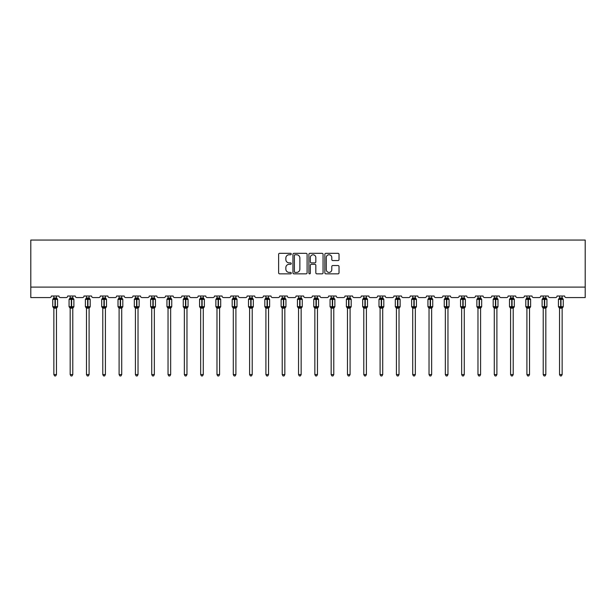 <?xml version="1.0" encoding="UTF-8"?>
<svg xmlns="http://www.w3.org/2000/svg" width="616" height="616" viewBox="0 0 616 616"><rect width="100%" height="100%" fill="white"/><g stroke="black" fill="none" stroke-linecap="round" stroke-linejoin="round"><path stroke-width="0.92" d="M291.268 254.038A0.716 0.716 0 0 0 290.552 253.322L279.649 253.322A1.024 1.024 0 0 0 278.617 254.346L278.617 272.826A1.024 1.024 0 0 0 279.649 273.851L290.552 273.851A0.716 0.716 0 0 0 291.268 273.134A0.716 0.716 0 0 0 290.552 272.411L289.143 272.411A3.288 3.288 0 0 1 285.855 269.13L285.855 267.59A3.288 3.288 0 0 1 289.143 264.303L290.552 264.303A0.716 0.716 0 0 0 291.268 263.586A0.716 0.716 0 0 0 290.552 262.87L289.143 262.87A3.288 3.288 0 0 1 285.855 259.582L285.855 258.042A3.288 3.288 0 0 1 289.143 254.762L290.552 254.762A0.716 0.716 0 0 0 291.268 254.038M337.999 260.56A1.024 1.024 0 0 0 339.023 259.529L339.023 254.346A1.024 1.024 0 0 0 337.999 253.322L325.887 253.322A1.024 1.024 0 0 0 324.855 254.346L324.855 272.826A1.024 1.024 0 0 0 325.887 273.851L337.999 273.851A1.024 1.024 0 0 0 339.023 272.826L339.023 266.566A1.024 1.024 0 0 0 337.999 265.535L332.809 265.535A1.024 1.024 0 0 0 331.785 266.566L331.785 269.669A2.749 2.749 0 0 1 329.044 272.411A2.749 2.749 0 0 1 326.295 269.669L326.295 257.503A2.749 2.749 0 0 1 329.044 254.762A2.749 2.749 0 0 1 331.785 257.503L331.785 259.529A1.024 1.024 0 0 0 332.809 260.56L337.999 260.56M585.2 287.11L585.2 240.063L30.8 240.063L30.8 297.567L49.834 297.567A1.571 1.571 0 0 0 51.398 296.003L58.928 296.003A1.571 1.571 0 0 0 60.499 297.567L66.143 297.567A1.571 1.571 0 0 0 67.714 296.003L75.237 296.003A1.571 1.571 0 0 0 76.808 297.567L82.452 297.567A1.571 1.571 0 0 0 84.022 296.003L91.553 296.003A1.571 1.571 0 0 0 93.124 297.567L98.768 297.567A1.571 1.571 0 0 0 100.339 296.003L107.862 296.003A1.571 1.571 0 0 0 109.432 297.567L115.076 297.567A1.571 1.571 0 0 0 116.647 296.003L124.178 296.003A1.571 1.571 0 0 0 125.741 297.567L131.393 297.567A1.571 1.571 0 0 0 132.956 296.003L140.487 296.003A1.571 1.571 0 0 0 142.057 297.567L147.701 297.567A1.571 1.571 0 0 0 149.272 296.003L156.803 296.003A1.571 1.571 0 0 0 158.366 297.567L164.018 297.567A1.571 1.571 0 0 0 165.581 296.003L173.111 296.003A1.571 1.571 0 0 0 174.682 297.567L180.326 297.567A1.571 1.571 0 0 0 181.897 296.003L189.428 296.003A1.571 1.571 0 0 0 190.991 297.567L196.643 297.567A1.571 1.571 0 0 0 198.206 296.003L205.736 296.003A1.571 1.571 0 0 0 207.307 297.567L212.951 297.567A1.571 1.571 0 0 0 214.522 296.003L222.045 296.003A1.571 1.571 0 0 0 223.616 297.567L229.26 297.567A1.571 1.571 0 0 0 230.831 296.003L238.361 296.003A1.571 1.571 0 0 0 239.932 297.567L245.576 297.567A1.571 1.571 0 0 0 247.147 296.003L254.67 296.003A1.571 1.571 0 0 0 256.241 297.567L261.885 297.567A1.571 1.571 0 0 0 263.455 296.003L270.986 296.003A1.571 1.571 0 0 0 272.549 297.567L278.201 297.567A1.571 1.571 0 0 0 279.764 296.003L287.295 296.003A1.571 1.571 0 0 0 288.865 297.567L294.51 297.567A1.571 1.571 0 0 0 296.08 296.003L303.611 296.003A1.571 1.571 0 0 0 305.174 297.567L310.826 297.567A1.571 1.571 0 0 0 312.389 296.003L319.92 296.003A1.571 1.571 0 0 0 321.49 297.567L327.135 297.567A1.571 1.571 0 0 0 328.705 296.003L336.236 296.003A1.571 1.571 0 0 0 337.799 297.567L343.451 297.567A1.571 1.571 0 0 0 345.014 296.003L352.545 296.003A1.571 1.571 0 0 0 354.115 297.567L359.759 297.567A1.571 1.571 0 0 0 361.33 296.003L368.853 296.003A1.571 1.571 0 0 0 370.424 297.567L376.068 297.567A1.571 1.571 0 0 0 377.639 296.003L385.169 296.003A1.571 1.571 0 0 0 386.74 297.567L392.384 297.567A1.571 1.571 0 0 0 393.955 296.003L401.478 296.003A1.571 1.571 0 0 0 403.049 297.567L408.693 297.567A1.571 1.571 0 0 0 410.264 296.003L417.794 296.003A1.571 1.571 0 0 0 419.357 297.567L425.009 297.567A1.571 1.571 0 0 0 426.572 296.003L434.103 296.003A1.571 1.571 0 0 0 435.674 297.567L441.318 297.567A1.571 1.571 0 0 0 442.889 296.003L450.419 296.003A1.571 1.571 0 0 0 451.982 297.567L457.634 297.567A1.571 1.571 0 0 0 459.197 296.003L466.728 296.003A1.571 1.571 0 0 0 468.299 297.567L473.943 297.567A1.571 1.571 0 0 0 475.513 296.003L483.044 296.003A1.571 1.571 0 0 0 484.607 297.567L490.259 297.567A1.571 1.571 0 0 0 491.822 296.003L499.353 296.003A1.571 1.571 0 0 0 500.923 297.567L506.568 297.567A1.571 1.571 0 0 0 508.138 296.003L515.661 296.003A1.571 1.571 0 0 0 517.232 297.567L522.876 297.567A1.571 1.571 0 0 0 524.447 296.003L531.978 296.003A1.571 1.571 0 0 0 533.548 297.567L539.192 297.567A1.571 1.571 0 0 0 540.763 296.003L548.286 296.003A1.571 1.571 0 0 0 549.857 297.567L555.501 297.567A1.571 1.571 0 0 0 557.072 296.003L564.602 296.003A1.571 1.571 0 0 0 566.166 297.567L585.2 297.567L585.2 287.11L30.8 287.11M307.099 254.346A1.024 1.024 0 0 0 306.075 253.322L293.963 253.322A1.024 1.024 0 0 0 292.939 254.346L292.939 272.826A1.024 1.024 0 0 0 293.963 273.851L306.075 273.851A1.024 1.024 0 0 0 307.099 272.826L307.099 254.346M309.925 253.322L322.037 253.322A1.024 1.024 0 0 1 323.061 254.346L323.061 272.826A1.024 1.024 0 0 1 322.037 273.851L316.855 273.851A1.024 1.024 0 0 1 315.823 272.826L315.823 265.334A1.024 1.024 0 0 0 314.799 264.303L311.365 264.303A1.024 1.024 0 0 0 310.333 265.334L310.333 273.134A0.716 0.716 0 0 1 309.617 273.851A0.716 0.716 0 0 1 308.901 273.134L308.901 254.346A1.024 1.024 0 0 1 309.925 253.322M295.095 254.762A0.716 0.716 0 0 0 294.379 255.478L294.379 271.695A0.716 0.716 0 0 0 295.095 272.411L296.581 272.411A3.288 3.288 0 0 0 299.869 269.13L299.869 258.042A3.288 3.288 0 0 0 296.581 254.762L295.095 254.762M315.823 257.557A2.749 2.749 0 0 0 313.082 254.808A2.749 2.749 0 0 0 310.333 257.557L310.333 261.839A1.024 1.024 0 0 0 311.365 262.87L314.799 262.87A1.024 1.024 0 0 0 315.823 261.839L315.823 257.557M53.854 374.582L56.472 374.582L55.686 375.937L54.639 375.937L53.854 374.582L53.854 308.1A1.147 1.093 180 0 0 53.253 307.13L55.009 307.161L55.317 306.691L55.317 298.906L57.226 298.883A0.524 0.524 0 0 1 57.565 299.376L52.76 299.376L52.76 306.691L55.009 306.691L55.009 298.906L53.253 298.937A1.147 1.093 0 0 0 53.854 297.967M56.472 374.582L56.472 308.046L55.009 308.2L55.009 307.161L55.317 306.691L57.565 306.691A0.524 0.524 0 0 1 57.226 307.184L56.472 308.262M56.472 308.1L56.472 308.1A1.147 1.093 180 0 1 57.072 307.13L55.317 307.161L55.317 308.2M55.009 308.2L53.854 308.092M53.854 296.003L53.854 298.021L56.472 297.967A1.147 1.093 0 0 0 57.072 298.937M56.472 296.003L56.472 297.975M53.854 298.021L53.477 299.268L53.854 298.021M56.849 299.268L56.472 298.021M56.472 308.046L56.849 306.799M53.854 308.046L53.477 306.799M70.17 374.582L72.78 374.582L71.995 375.937L70.956 375.937L70.17 374.582L70.17 308.1A1.147 1.093 180 0 0 69.562 307.13L71.317 307.161L71.633 306.691L71.633 298.906L73.535 298.883A0.524 0.524 0 0 1 73.882 299.376L69.069 299.376L69.069 306.691L71.317 306.691L71.317 298.906L69.562 298.937A1.147 1.093 0 0 0 70.17 297.967M72.78 374.582L72.78 308.046L71.317 308.2L71.317 307.161L71.633 306.691L73.882 306.691A0.524 0.524 0 0 1 73.535 307.184L72.78 308.262M72.78 308.1L72.78 308.1A1.147 1.093 180 0 1 73.389 307.13L71.633 307.161L71.633 308.2M71.317 308.2L70.17 308.092M70.17 296.003L70.17 298.021L72.78 297.967A1.147 1.093 0 0 0 73.389 298.937M72.78 296.003L72.78 297.975M70.17 298.021L69.793 299.268L70.17 298.021M73.165 299.268L72.78 298.021M72.78 308.046L73.165 306.799M70.17 308.046L69.793 306.799M86.479 374.582L89.097 374.582L88.311 375.937L87.264 375.937L86.479 374.582L86.479 308.1A1.147 1.093 180 0 0 85.878 307.13L87.634 307.161L87.942 306.691L87.942 298.906L89.851 298.883A0.524 0.524 0 0 1 90.19 299.376L85.385 299.376L85.385 306.691L87.634 306.691L87.634 298.906L85.878 298.937A1.147 1.093 0 0 0 86.479 297.967M89.097 374.582L89.097 308.046L87.634 308.2L87.634 307.161L87.942 306.691L90.19 306.691A0.524 0.524 0 0 1 89.851 307.184L89.097 308.262M89.097 308.1L89.097 308.1A1.147 1.093 180 0 1 89.697 307.13L87.942 307.161L87.942 308.2M87.634 308.2L86.479 308.092M86.479 296.003L86.479 298.021L89.097 297.967A1.147 1.093 0 0 0 89.697 298.937M89.097 296.003L89.097 297.975M86.479 298.021L86.101 299.268L86.479 298.021M89.474 299.268L89.097 298.021M89.097 308.046L89.474 306.799M86.479 308.046L86.101 306.799M102.795 374.582L105.405 374.582L104.62 375.937L103.58 375.937L102.795 374.582L102.795 308.1A1.147 1.093 180 0 0 102.187 307.13L103.942 307.161L104.258 306.691L104.258 298.906L106.16 298.883A0.524 0.524 0 0 1 106.506 299.376L101.694 299.376L101.694 306.691L103.942 306.691L103.942 298.906L102.187 298.937A1.147 1.093 0 0 0 102.795 297.967M105.405 374.582L105.405 308.046L103.942 308.2L103.942 307.161L104.258 306.691L106.506 306.691A0.524 0.524 0 0 1 106.16 307.184L105.405 308.262M105.405 308.1L105.405 308.1A1.147 1.093 180 0 1 106.014 307.13L104.258 307.161L104.258 308.2M103.942 308.2L102.795 308.092M102.795 296.003L102.795 298.021L105.405 297.967A1.147 1.093 0 0 0 106.014 298.937M105.405 296.003L105.405 297.975M102.795 298.021L102.41 299.268L102.795 298.021M105.783 299.268L105.405 298.021M105.405 308.046L105.783 306.799M102.795 308.046L102.41 306.799M119.104 374.582L121.722 374.582L120.936 375.937L119.889 375.937L119.104 374.582L119.104 308.1A1.147 1.093 180 0 0 118.503 307.13L120.259 307.161L120.567 306.691L120.567 298.906L122.476 298.883A0.524 0.524 0 0 1 122.815 299.376L118.01 299.376L118.01 306.691L120.259 306.691L120.259 298.906L118.503 298.937A1.147 1.093 0 0 0 119.104 297.967M121.722 374.582L121.722 308.046L120.259 308.2L120.259 307.161L120.567 306.691L122.815 306.691A0.524 0.524 0 0 1 122.476 307.184L121.722 308.262M121.722 308.1L121.722 308.1A1.147 1.093 180 0 1 122.322 307.13L120.567 307.161L120.567 308.2M120.259 308.2L119.104 308.092M119.104 296.003L119.104 298.021L121.722 297.967A1.147 1.093 0 0 0 122.322 298.937M121.722 296.003L121.722 297.975M119.104 298.021L118.726 299.268L119.104 298.021M122.099 299.268L121.722 298.021M121.722 308.046L122.099 306.799M119.104 308.046L118.726 306.799M135.42 374.582L138.03 374.582L137.245 375.937L136.198 375.937L135.42 374.582L135.42 308.1A1.147 1.093 180 0 0 134.812 307.13L136.567 307.161L136.883 306.691L136.883 298.906L138.785 298.883A0.524 0.524 0 0 1 139.131 299.376L134.319 299.376L134.319 306.691L136.567 306.691L136.567 298.906L134.812 298.937A1.147 1.093 0 0 0 135.42 297.967M138.03 374.582L138.03 308.046L136.567 308.2L136.567 307.161L136.883 306.691L139.131 306.691A0.524 0.524 0 0 1 138.785 307.184L138.03 308.262M138.03 308.1L138.03 308.1A1.147 1.093 180 0 1 138.639 307.13L136.883 307.161L136.883 308.2M136.567 308.2L135.42 308.092M135.42 296.003L135.412 298.021L138.03 297.967A1.147 1.093 0 0 0 138.639 298.937M138.03 296.003L138.03 297.975M135.412 298.021L135.035 299.268L135.412 298.021M138.407 299.268L138.03 298.021M138.03 308.046L138.407 306.799M135.412 308.046L135.035 306.799M151.729 374.582L154.346 374.582L153.561 375.937L152.514 375.937L151.729 374.582L151.729 308.1A1.147 1.093 180 0 0 151.128 307.13L152.876 307.161L153.191 306.691L153.191 298.906L155.101 298.883A0.524 0.524 0 0 1 155.44 299.376L150.627 299.376L150.627 306.691L152.876 306.691L152.876 298.906L151.128 298.937A1.147 1.093 0 0 0 151.729 297.967M154.346 374.582L154.346 308.046L152.876 308.2L152.876 307.161L153.191 306.691L155.44 306.691A0.524 0.524 0 0 1 155.101 307.184L154.346 308.262M154.346 308.1L154.346 308.1A1.147 1.093 180 0 1 154.947 307.13L153.191 307.161L153.191 308.2M152.876 308.2L151.729 308.092M151.729 296.003L151.729 298.021L154.346 297.967A1.147 1.093 0 0 0 154.947 298.937M154.346 296.003L154.346 297.975M151.729 298.021L151.351 299.268L151.729 298.021M154.724 299.268L154.346 298.021M154.346 308.046L154.724 306.799M151.729 308.046L151.351 306.799M168.037 374.582L170.655 374.582L169.87 375.937L168.822 375.937L168.037 374.582L168.037 308.1A1.147 1.093 180 0 0 167.436 307.13L169.192 307.161L169.508 306.691L169.508 298.906L171.41 298.883A0.524 0.524 0 0 1 171.756 299.376L166.944 299.376L166.944 306.691L169.192 306.691L169.192 298.906L167.436 298.937A1.147 1.093 0 0 0 168.037 297.967M170.655 374.582L170.655 308.046L169.192 308.2L169.192 307.161L169.508 306.691L171.756 306.691A0.524 0.524 0 0 1 171.41 307.184L170.655 308.262M170.655 308.1L170.655 308.1A1.147 1.093 180 0 1 171.256 307.13L169.508 307.161L169.508 308.2M169.192 308.2L168.037 308.092M168.037 296.003L168.037 298.021L170.655 297.967A1.147 1.093 0 0 0 171.256 298.937M170.655 296.003L170.655 297.975M168.037 298.021L167.66 299.268L168.037 298.021M171.032 299.268L170.655 298.021M170.655 308.046L171.032 306.799M168.037 308.046L167.66 306.799M184.353 374.582L186.964 374.582L186.178 375.937L185.139 375.937L184.353 374.582L184.353 308.1A1.147 1.093 180 0 0 183.745 307.13L185.501 307.161L185.816 306.691L185.816 298.906L187.718 298.883A0.524 0.524 0 0 1 188.065 299.376L183.252 299.376L183.252 306.691L185.501 306.691L185.501 298.906L183.745 298.937A1.147 1.093 0 0 0 184.353 297.967M186.964 374.582L186.971 308.046L185.501 308.2L185.501 307.161L185.816 306.691L188.065 306.691A0.524 0.524 0 0 1 187.718 307.184L186.964 308.262M186.964 308.1L186.964 308.1A1.147 1.093 180 0 1 187.572 307.13L185.816 307.161L185.816 308.2M185.501 308.2L184.353 308.092M184.353 296.003L184.353 298.021L186.964 297.967A1.147 1.093 0 0 0 187.572 298.937M186.964 296.003L186.964 297.975M184.353 298.021L183.976 299.268L184.353 298.021M187.349 299.268L186.971 298.021M186.971 308.046L187.349 306.799M184.353 308.046L183.976 306.799M200.662 374.582L203.28 374.582L202.495 375.937L201.447 375.937L200.662 374.582L200.662 308.1A1.147 1.093 180 0 0 200.061 307.13L201.817 307.161L202.125 306.691L202.125 298.906L204.035 298.883A0.524 0.524 0 0 1 204.373 299.376L199.569 299.376L199.569 306.691L201.817 306.691L201.817 298.906L200.061 298.937A1.147 1.093 0 0 0 200.662 297.967M203.28 374.582L203.28 308.046L201.817 308.2L201.817 307.161L202.125 306.691L204.373 306.691A0.524 0.524 0 0 1 204.035 307.184L203.28 308.262M203.28 308.1L203.28 308.1A1.147 1.093 180 0 1 203.881 307.13L202.125 307.161L202.125 308.2M201.817 308.2L200.662 308.092M200.662 296.003L200.662 298.021L203.28 297.967A1.147 1.093 0 0 0 203.881 298.937M203.28 296.003L203.28 297.975M200.662 298.021L200.285 299.268L200.662 298.021M203.657 299.268L203.28 298.021M203.28 308.046L203.657 306.799M200.662 308.046L200.285 306.799M216.978 374.582L219.589 374.582L218.803 375.937L217.764 375.937L216.978 374.582L216.978 308.1A1.147 1.093 180 0 0 216.37 307.13L218.126 307.161L218.441 306.691L218.441 298.906L220.343 298.883A0.524 0.524 0 0 1 220.69 299.376L215.877 299.376L215.877 306.691L218.126 306.691L218.126 298.906L216.37 298.937A1.147 1.093 0 0 0 216.978 297.967M219.589 374.582L219.589 308.046L218.126 308.2L218.126 307.161L218.441 306.691L220.69 306.691A0.524 0.524 0 0 1 220.343 307.184L219.589 308.262M219.589 308.1L219.589 308.1A1.147 1.093 180 0 1 220.197 307.13L218.441 307.161L218.441 308.2M218.126 308.2L216.978 308.092M216.978 296.003L216.978 298.021L219.589 297.967A1.147 1.093 0 0 0 220.197 298.937M219.589 296.003L219.589 297.975M216.978 298.021L216.601 299.268L216.978 298.021M219.974 299.268L219.589 298.021M219.589 308.046L219.974 306.799M216.978 308.046L216.601 306.799M233.287 374.582L235.905 374.582L235.12 375.937L234.072 375.937L233.287 374.582L233.287 308.1A1.147 1.093 180 0 0 232.686 307.13L234.442 307.161L234.75 306.691L234.75 298.906L236.66 298.883A0.524 0.524 0 0 1 236.998 299.376L232.194 299.376L232.194 306.691L234.442 306.691L234.442 298.906L232.686 298.937A1.147 1.093 0 0 0 233.287 297.967M235.905 374.582L235.905 308.046L234.442 308.2L234.442 307.161L234.75 306.691L236.998 306.691A0.524 0.524 0 0 1 236.66 307.184L235.905 308.262M235.905 308.1L235.905 308.1A1.147 1.093 180 0 1 236.505 307.13L234.75 307.161L234.75 308.2M234.442 308.2L233.287 308.092M233.287 296.003L233.287 298.021L235.905 297.967A1.147 1.093 0 0 0 236.505 298.937M235.905 296.003L235.905 297.975M233.287 298.021L232.91 299.268L233.287 298.021M236.282 299.268L235.905 298.021M235.905 308.046L236.282 306.799M233.287 308.046L232.91 306.799M249.603 374.582L252.214 374.582L251.428 375.937L250.389 375.937L249.603 374.582L249.603 308.1A1.147 1.093 180 0 0 248.995 307.13L250.75 307.161L251.066 306.691L251.066 298.906L252.968 298.883A0.524 0.524 0 0 1 253.315 299.376L248.502 299.376L248.502 306.691L250.75 306.691L250.75 298.906L248.995 298.937A1.147 1.093 0 0 0 249.603 297.967M252.214 374.582L252.214 308.046L250.75 308.2L250.75 307.161L251.066 306.691L253.315 306.691A0.524 0.524 0 0 1 252.968 307.184L252.214 308.262M252.214 308.1L252.214 308.1A1.147 1.093 180 0 1 252.822 307.13L251.066 307.161L251.066 308.2M250.75 308.2L249.603 308.092M249.603 296.003L249.603 298.021L252.214 297.967A1.147 1.093 0 0 0 252.822 298.937M252.214 296.003L252.214 297.975M249.603 298.021L249.218 299.268L249.603 298.021M252.591 299.268L252.214 298.021M252.214 308.046L252.591 306.799M249.603 308.046L249.218 306.799M265.912 374.582L268.53 374.582L267.744 375.937L266.697 375.937L265.912 374.582L265.912 308.1A1.147 1.093 180 0 0 265.311 307.13L267.067 307.161L267.375 306.691L267.375 298.906L269.284 298.883A0.524 0.524 0 0 1 269.623 299.376L264.818 299.376L264.818 306.691L267.067 306.691L267.067 298.906L265.311 298.937A1.147 1.093 0 0 0 265.912 297.967M268.53 374.582L268.53 308.046L267.067 308.2L267.067 307.161L267.375 306.691L269.623 306.691A0.524 0.524 0 0 1 269.284 307.184L268.53 308.262M268.53 308.1L268.53 308.1A1.147 1.093 180 0 1 269.13 307.13L267.375 307.161L267.375 308.2M267.067 308.2L265.912 308.092M265.912 296.003L265.912 298.021L268.53 297.967A1.147 1.093 0 0 0 269.13 298.937M268.53 296.003L268.53 297.975M265.912 298.021L265.535 299.268L265.912 298.021M268.907 299.268L268.53 298.021M268.53 308.046L268.907 306.799M265.912 308.046L265.535 306.799M282.228 374.582L284.838 374.582L284.053 375.937L283.014 375.937L282.228 374.582L282.228 308.1A1.147 1.093 180 0 0 281.62 307.13L283.375 307.161L283.691 306.691L283.691 298.906L285.593 298.883A0.524 0.524 0 0 1 285.94 299.376L281.127 299.376L281.127 306.691L283.375 306.691L283.375 298.906L281.62 298.937A1.147 1.093 0 0 0 282.228 297.967M284.838 374.582L284.838 308.046L283.375 308.2L283.375 307.161L283.691 306.691L285.94 306.691A0.524 0.524 0 0 1 285.593 307.184L284.838 308.262M284.838 308.1L284.838 308.1A1.147 1.093 180 0 1 285.447 307.13L283.691 307.161L283.691 308.2M283.375 308.2L282.228 308.092M282.228 296.003L282.22 298.021L284.838 297.967A1.147 1.093 0 0 0 285.447 298.937M284.838 296.003L284.838 297.975M282.22 298.021L281.843 299.268L282.22 298.021M285.216 299.268L284.838 298.021M284.838 308.046L285.216 306.799M282.22 308.046L281.843 306.799M298.537 374.582L301.155 374.582L300.369 375.937L299.322 375.937L298.537 374.582L298.537 308.1A1.147 1.093 180 0 0 297.936 307.13L299.684 307.161L300 306.691L300 298.906L301.909 298.883A0.524 0.524 0 0 1 302.248 299.376L297.436 299.376L297.436 306.691L299.684 306.691L299.684 298.906L297.936 298.937A1.147 1.093 0 0 0 298.537 297.967M301.155 374.582L301.155 308.046L299.684 308.2L299.684 307.161L300 306.691L302.248 306.691A0.524 0.524 0 0 1 301.909 307.184L301.155 308.262M301.155 308.1L301.155 308.1A1.147 1.093 180 0 1 301.755 307.13L300 307.161L300 308.2M299.684 308.2L298.537 308.092M298.537 296.003L298.537 298.021L301.155 297.967A1.147 1.093 0 0 0 301.755 298.937M301.155 296.003L301.155 297.975M298.537 298.021L298.159 299.268L298.537 298.021M301.532 299.268L301.155 298.021M301.155 308.046L301.532 306.799M298.537 308.046L298.159 306.799M314.845 374.582L317.463 374.582L316.678 375.937L315.631 375.937L314.845 374.582L314.845 308.1A1.147 1.093 180 0 0 314.245 307.13L316 307.161L316.316 306.691L316.316 298.906L318.218 298.883A0.524 0.524 0 0 1 318.564 299.376L313.752 299.376L313.752 306.691L316 306.691L316 298.906L314.245 298.937A1.147 1.093 0 0 0 314.845 297.967M317.463 374.582L317.463 308.046L316 308.2L316 307.161L316.316 306.691L318.564 306.691A0.524 0.524 0 0 1 318.218 307.184L317.463 308.262M317.463 308.1L317.463 308.1A1.147 1.093 180 0 1 318.064 307.13L316.316 307.161L316.316 308.2M316 308.2L314.845 308.092M314.845 296.003L314.845 298.021L317.463 297.967A1.147 1.093 0 0 0 318.064 298.937M317.463 296.003L317.463 297.975M314.845 298.021L314.468 299.268L314.845 298.021M317.841 299.268L317.463 298.021M317.463 308.046L317.841 306.799M314.845 308.046L314.468 306.799M331.162 374.582L333.772 374.582L332.986 375.937L331.947 375.937L331.162 374.582L331.162 308.1A1.147 1.093 180 0 0 330.553 307.13L332.309 307.161L332.625 306.691L332.625 298.906L334.526 298.883A0.524 0.524 0 0 1 334.873 299.376L330.06 299.376L330.06 306.691L332.309 306.691L332.309 298.906L330.553 298.937A1.147 1.093 0 0 0 331.162 297.967M333.772 374.582L333.78 308.046L332.309 308.2L332.309 307.161L332.625 306.691L334.873 306.691A0.524 0.524 0 0 1 334.526 307.184L333.772 308.262M333.772 308.1L333.772 308.1A1.147 1.093 180 0 1 334.38 307.13L332.625 307.161L332.625 308.2M332.309 308.2L331.162 308.092M331.162 296.003L331.162 298.021L333.772 297.967A1.147 1.093 0 0 0 334.38 298.937M333.772 296.003L333.772 297.975M331.162 298.021L330.784 299.268L331.162 298.021M334.157 299.268L333.78 298.021M333.78 308.046L334.157 306.799M331.162 308.046L330.784 306.799M347.47 374.582L350.088 374.582L349.303 375.937L348.256 375.937L347.47 374.582L347.47 308.1A1.147 1.093 180 0 0 346.87 307.13L348.625 307.161L348.933 306.691L348.933 298.906L350.843 298.883A0.524 0.524 0 0 1 351.182 299.376L346.377 299.376L346.377 306.691L348.625 306.691L348.625 298.906L346.87 298.937A1.147 1.093 0 0 0 347.47 297.967M350.088 374.582L350.088 308.046L348.625 308.2L348.625 307.161L348.933 306.691L351.182 306.691A0.524 0.524 0 0 1 350.843 307.184L350.088 308.262M350.088 308.1L350.088 308.1A1.147 1.093 180 0 1 350.689 307.13L348.933 307.161L348.933 308.2M348.625 308.2L347.47 308.092M347.47 296.003L347.47 298.021L350.088 297.967A1.147 1.093 0 0 0 350.689 298.937M350.088 296.003L350.088 297.975M347.47 298.021L347.093 299.268L347.47 298.021M350.465 299.268L350.088 298.021M350.088 308.046L350.465 306.799M347.47 308.046L347.093 306.799M363.786 374.582L366.397 374.582L365.611 375.937L364.572 375.937L363.786 374.582L363.786 308.1A1.147 1.093 180 0 0 363.178 307.13L364.934 307.161L365.25 306.691L365.25 298.906L367.151 298.883A0.524 0.524 0 0 1 367.498 299.376L362.685 299.376L362.685 306.691L364.934 306.691L364.934 298.906L363.178 298.937A1.147 1.093 0 0 0 363.786 297.967M366.397 374.582L366.397 308.046L364.934 308.2L364.934 307.161L365.25 306.691L367.498 306.691A0.524 0.524 0 0 1 367.151 307.184L366.397 308.262M366.397 308.1L366.397 308.1A1.147 1.093 180 0 1 367.005 307.13L365.25 307.161L365.25 308.2M364.934 308.2L363.786 308.092M363.786 296.003L363.786 298.021L366.397 297.967A1.147 1.093 0 0 0 367.005 298.937M366.397 296.003L366.397 297.975M363.786 298.021L363.409 299.268L363.786 298.021M366.782 299.268L366.397 298.021M366.397 308.046L366.782 306.799M363.786 308.046L363.409 306.799M380.095 374.582L382.713 374.582L381.928 375.937L380.88 375.937L380.095 374.582L380.095 308.1A1.147 1.093 180 0 0 379.495 307.13L381.25 307.161L381.558 306.691L381.558 298.906L383.468 298.883A0.524 0.524 0 0 1 383.807 299.376L379.002 299.376L379.002 306.691L381.25 306.691L381.25 298.906L379.495 298.937A1.147 1.093 0 0 0 380.095 297.967M382.713 374.582L382.713 308.046L381.25 308.2L381.25 307.161L381.558 306.691L383.807 306.691A0.524 0.524 0 0 1 383.468 307.184L382.713 308.262M382.713 308.1L382.713 308.1A1.147 1.093 180 0 1 383.314 307.13L381.558 307.161L381.558 308.2M381.25 308.2L380.095 308.092M380.095 296.003L380.095 298.021L382.713 297.967A1.147 1.093 0 0 0 383.314 298.937M382.713 296.003L382.713 297.975M380.095 298.021L379.718 299.268L380.095 298.021M383.09 299.268L382.713 298.021M382.713 308.046L383.09 306.799M380.095 308.046L379.718 306.799M396.411 374.582L399.022 374.582L398.236 375.937L397.197 375.937L396.411 374.582L396.411 308.1A1.147 1.093 180 0 0 395.803 307.13L397.559 307.161L397.874 306.691L397.874 298.906L399.776 298.883A0.524 0.524 0 0 1 400.123 299.376L395.31 299.376L395.31 306.691L397.559 306.691L397.559 298.906L395.803 298.937A1.147 1.093 0 0 0 396.411 297.967M399.022 374.582L399.022 308.046L397.559 308.2L397.559 307.161L397.874 306.691L400.123 306.691A0.524 0.524 0 0 1 399.776 307.184L399.022 308.262M399.022 308.1L399.022 308.1A1.147 1.093 180 0 1 399.63 307.13L397.874 307.161L397.874 308.2M397.559 308.2L396.411 308.092M396.411 296.003L396.411 298.021L399.022 297.967A1.147 1.093 0 0 0 399.63 298.937M399.022 296.003L399.022 297.975M396.411 298.021L396.026 299.268L396.411 298.021M399.399 299.268L399.022 298.021M399.022 308.046L399.399 306.799M396.411 308.046L396.026 306.799M412.72 374.582L415.338 374.582L414.553 375.937L413.505 375.937L412.72 374.582L412.72 308.1A1.147 1.093 180 0 0 412.119 307.13L413.875 307.161L414.183 306.691L414.183 298.906L416.093 298.883A0.524 0.524 0 0 1 416.431 299.376L411.627 299.376L411.627 306.691L413.875 306.691L413.875 298.906L412.119 298.937A1.147 1.093 0 0 0 412.72 297.967M415.338 374.582L415.338 308.046L413.875 308.2L413.875 307.161L414.183 306.691L416.431 306.691A0.524 0.524 0 0 1 416.093 307.184L415.338 308.262M415.338 308.1L415.338 308.1A1.147 1.093 180 0 1 415.939 307.13L414.183 307.161L414.183 308.2M413.875 308.2L412.72 308.092M412.72 296.003L412.72 298.021L415.338 297.967A1.147 1.093 0 0 0 415.939 298.937M415.338 296.003L415.338 297.975M412.72 298.021L412.343 299.268L412.72 298.021M415.715 299.268L415.338 298.021M415.338 308.046L415.715 306.799M412.72 308.046L412.343 306.799M429.036 374.582L431.647 374.582L430.861 375.937L429.822 375.937L429.036 374.582L429.036 308.1A1.147 1.093 180 0 0 428.428 307.13L430.184 307.161L430.499 306.691L430.499 298.906L432.401 298.883A0.524 0.524 0 0 1 432.748 299.376L427.935 299.376L427.935 306.691L430.184 306.691L430.184 298.906L428.428 298.937A1.147 1.093 0 0 0 429.036 297.967M431.647 374.582L431.647 308.046L430.184 308.2L430.184 307.161L430.499 306.691L432.748 306.691A0.524 0.524 0 0 1 432.401 307.184L431.647 308.262M431.647 308.1L431.647 308.1A1.147 1.093 180 0 1 432.255 307.13L430.499 307.161L430.499 308.2M430.184 308.2L429.036 308.092M429.036 296.003L429.029 298.021L431.647 297.967A1.147 1.093 0 0 0 432.255 298.937M431.647 296.003L431.647 297.975M429.029 298.021L428.651 299.268L429.029 298.021M432.024 299.268L431.647 298.021M431.647 308.046L432.024 306.799M429.029 308.046L428.651 306.799M445.345 374.582L447.963 374.582L447.178 375.937L446.13 375.937L445.345 374.582L445.345 308.1A1.147 1.093 180 0 0 444.744 307.13L446.492 307.161L446.808 306.691L446.808 298.906L448.718 298.883A0.524 0.524 0 0 1 449.056 299.376L444.244 299.376L444.244 306.691L446.492 306.691L446.492 298.906L444.744 298.937A1.147 1.093 0 0 0 445.345 297.967M447.963 374.582L447.963 308.046L446.492 308.2L446.492 307.161L446.808 306.691L449.056 306.691A0.524 0.524 0 0 1 448.718 307.184L447.963 308.262M447.963 308.1L447.963 308.1A1.147 1.093 180 0 1 448.563 307.13L446.808 307.161L446.808 308.2M446.492 308.2L445.345 308.092M445.345 296.003L445.345 298.021L447.963 297.967A1.147 1.093 0 0 0 448.563 298.937M447.963 296.003L447.963 297.975M445.345 298.021L444.968 299.268L445.345 298.021M448.34 299.268L447.963 298.021M447.963 308.046L448.34 306.799M445.345 308.046L444.968 306.799M461.653 374.582L464.272 374.582L463.486 375.937L462.439 375.937L461.653 374.582L461.653 308.1A1.147 1.093 180 0 0 461.053 307.13L462.808 307.161L463.124 306.691L463.124 298.906L465.026 298.883A0.524 0.524 0 0 1 465.373 299.376L460.56 299.376L460.56 306.691L462.808 306.691L462.808 298.906L461.053 298.937A1.147 1.093 0 0 0 461.653 297.967M464.272 374.582L464.272 308.046L462.808 308.2L462.808 307.161L463.124 306.691L465.373 306.691A0.524 0.524 0 0 1 465.026 307.184L464.272 308.262M464.272 308.1L464.272 308.1A1.147 1.093 180 0 1 464.872 307.13L463.124 307.161L463.124 308.2M462.808 308.2L461.653 308.092M461.653 296.003L461.653 298.021L464.272 297.967A1.147 1.093 0 0 0 464.872 298.937M464.272 296.003L464.272 297.975M461.653 298.021L461.276 299.268L461.653 298.021M464.649 299.268L464.272 298.021M464.272 308.046L464.649 306.799M461.653 308.046L461.276 306.799M477.97 374.582L480.58 374.582L479.802 375.937L478.755 375.937L477.97 374.582L477.97 308.1A1.147 1.093 180 0 0 477.362 307.13L479.117 307.161L479.433 306.691L479.433 298.906L481.335 298.883A0.524 0.524 0 0 1 481.681 299.376L476.869 299.376L476.869 306.691L479.117 306.691L479.117 298.906L477.362 298.937A1.147 1.093 0 0 0 477.97 297.967M480.58 374.582L480.588 308.046L479.117 308.2L479.117 307.161L479.433 306.691L481.681 306.691A0.524 0.524 0 0 1 481.335 307.184L480.58 308.262M480.58 308.1L480.58 308.1A1.147 1.093 180 0 1 481.188 307.13L479.433 307.161L479.433 308.2M479.117 308.2L477.97 308.092M477.97 296.003L477.97 298.021L480.58 297.967A1.147 1.093 0 0 0 481.188 298.937M480.58 296.003L480.58 297.975M477.97 298.021L477.593 299.268L477.97 298.021M480.965 299.268L480.588 298.021M480.588 308.046L480.965 306.799M477.97 308.046L477.593 306.799M494.278 374.582L496.896 374.582L496.111 375.937L495.064 375.937L494.278 374.582L494.278 308.1A1.147 1.093 180 0 0 493.678 307.13L495.433 307.161L495.741 306.691L495.741 298.906L497.651 298.883A0.524 0.524 0 0 1 497.99 299.376L493.185 299.376L493.185 306.691L495.433 306.691L495.433 298.906L493.678 298.937A1.147 1.093 0 0 0 494.278 297.967M496.896 374.582L496.896 308.046L495.433 308.2L495.433 307.161L495.741 306.691L497.99 306.691A0.524 0.524 0 0 1 497.651 307.184L496.896 308.262M496.896 308.1L496.896 308.1A1.147 1.093 180 0 1 497.497 307.13L495.741 307.161L495.741 308.2M495.433 308.2L494.278 308.092M494.278 296.003L494.278 298.021L496.896 297.967A1.147 1.093 0 0 0 497.497 298.937M496.896 296.003L496.896 297.975M494.278 298.021L493.901 299.268L494.278 298.021M497.274 299.268L496.896 298.021M496.896 308.046L497.274 306.799M494.278 308.046L493.901 306.799M510.595 374.582L513.205 374.582L512.42 375.937L511.38 375.937L510.595 374.582L510.595 308.1A1.147 1.093 180 0 0 509.986 307.13L511.742 307.161L512.058 306.691L512.058 298.906L513.96 298.883A0.524 0.524 0 0 1 514.306 299.376L509.494 299.376L509.494 306.691L511.742 306.691L511.742 298.906L509.986 298.937A1.147 1.093 0 0 0 510.595 297.967M513.205 374.582L513.205 308.046L511.742 308.2L511.742 307.161L512.058 306.691L514.306 306.691A0.524 0.524 0 0 1 513.96 307.184L513.205 308.262M513.205 308.1L513.205 308.1A1.147 1.093 180 0 1 513.813 307.13L512.058 307.161L512.058 308.2M511.742 308.2L510.595 308.092M510.595 296.003L510.595 298.021L513.205 297.967A1.147 1.093 0 0 0 513.813 298.937M513.205 296.003L513.205 297.975M510.595 298.021L510.217 299.268L510.595 298.021M513.59 299.268L513.205 298.021M513.205 308.046L513.59 306.799M510.595 308.046L510.217 306.799M526.903 374.582L529.521 374.582L528.736 375.937L527.689 375.937L526.903 374.582L526.903 308.1A1.147 1.093 180 0 0 526.303 307.13L528.058 307.161L528.366 306.691L528.366 298.906L530.276 298.883A0.524 0.524 0 0 1 530.615 299.376L525.81 299.376L525.81 306.691L528.058 306.691L528.058 298.906L526.303 298.937A1.147 1.093 0 0 0 526.903 297.967M529.521 374.582L529.521 308.046L528.058 308.2L528.058 307.161L528.366 306.691L530.615 306.691A0.524 0.524 0 0 1 530.276 307.184L529.521 308.262M529.521 308.1L529.521 308.1A1.147 1.093 180 0 1 530.122 307.13L528.366 307.161L528.366 308.2M528.058 308.2L526.903 308.092M526.903 296.003L526.903 298.021L529.521 297.967A1.147 1.093 0 0 0 530.122 298.937M529.521 296.003L529.521 297.975M526.903 298.021L526.526 299.268L526.903 298.021M529.899 299.268L529.521 298.021M529.521 308.046L529.899 306.799M526.903 308.046L526.526 306.799M543.22 374.582L545.83 374.582L545.045 375.937L544.005 375.937L543.22 374.582L543.22 308.1A1.147 1.093 180 0 0 542.611 307.13L544.367 307.161L544.683 306.691L544.683 298.906L546.585 298.883A0.524 0.524 0 0 1 546.931 299.376L542.118 299.376L542.118 306.691L544.367 306.691L544.367 298.906L542.611 298.937A1.147 1.093 0 0 0 543.22 297.967M545.83 374.582L545.83 308.046L544.367 308.2L544.367 307.161L544.683 306.691L546.931 306.691A0.524 0.524 0 0 1 546.585 307.184L545.83 308.262M545.83 308.1L545.83 308.1A1.147 1.093 180 0 1 546.438 307.13L544.683 307.161L544.683 308.2M544.367 308.2L543.22 308.092M543.22 296.003L543.22 298.021L545.83 297.967A1.147 1.093 0 0 0 546.438 298.937M545.83 296.003L545.83 297.975M543.22 298.021L542.835 299.268L543.22 298.021M546.207 299.268L545.83 298.021M545.83 308.046L546.207 306.799M543.22 308.046L542.835 306.799M559.528 374.582L562.146 374.582L561.361 375.937L560.314 375.937L559.528 374.582L559.528 308.1A1.147 1.093 180 0 0 558.928 307.13L560.683 307.161L560.991 306.691L560.991 298.906L562.901 298.883A0.524 0.524 0 0 1 563.24 299.376L558.435 299.376L558.435 306.691L560.683 306.691L560.683 298.906L558.928 298.937A1.147 1.093 0 0 0 559.528 297.967M562.146 374.582L562.146 308.046L560.683 308.2L560.683 307.161L560.991 306.691L563.24 306.691A0.524 0.524 0 0 1 562.901 307.184L562.146 308.262M562.146 308.1L562.146 308.1A1.147 1.093 180 0 1 562.747 307.13L560.991 307.161L560.991 308.2M560.683 308.2L559.528 308.092M559.528 296.003L559.528 298.021L562.146 297.967A1.147 1.093 0 0 0 562.747 298.937M562.146 296.003L562.146 297.975M559.528 298.021L559.151 299.268L559.528 298.021M562.524 299.268L562.146 298.021M562.146 308.046L562.524 306.799M559.528 308.046L559.151 306.799M55.317 297.867L55.317 298.906L55.009 297.867M71.633 297.867L71.633 298.906L71.317 297.867M87.942 297.867L87.942 298.906L87.634 297.867M104.258 297.867L104.258 298.906L103.942 297.867M120.567 297.867L120.567 298.906L120.259 297.867M136.883 297.867L136.883 298.906L136.567 297.867M153.191 297.867L153.191 298.906L152.876 297.867M169.508 297.867L169.508 298.906L169.192 297.867M185.816 297.867L185.816 298.906L185.501 297.867M202.125 297.867L202.125 298.906L201.817 297.867M218.441 297.867L218.441 298.906L218.126 297.867M234.75 297.867L234.75 298.906L234.442 297.867M251.066 297.867L251.066 298.906L250.75 297.867M267.375 297.867L267.375 298.906L267.067 297.867M283.691 297.867L283.691 298.906L283.375 297.867M300 297.867L300 298.906L299.684 297.867M316.316 297.867L316.316 298.906L316 297.867M332.625 297.867L332.625 298.906L332.309 297.867M348.933 297.867L348.933 298.906L348.625 297.867M365.25 297.867L365.25 298.906L364.934 297.867M381.558 297.867L381.558 298.906L381.25 297.867M397.874 297.867L397.874 298.906L397.559 297.867M414.183 297.867L414.183 298.906L413.875 297.867M430.499 297.867L430.499 298.906L430.184 297.867M446.808 297.867L446.808 298.906L446.492 297.867M463.124 297.867L463.124 298.906L462.808 297.867M479.433 297.867L479.433 298.906L479.117 297.867M495.741 297.867L495.741 298.906L495.433 297.867M512.058 297.867L512.058 298.906L511.742 297.867M528.366 297.867L528.366 298.906L528.058 297.867M544.683 297.867L544.683 298.906L544.367 297.867M560.991 297.867L560.991 298.906L560.683 297.867M57.565 306.691L57.565 299.376M53.854 308.262L52.76 306.691M53.854 297.805L52.76 299.376M57.226 298.883L56.472 297.805M73.882 306.691L73.882 299.376M70.17 308.262L69.069 306.691M70.17 297.805L69.069 299.376M73.535 298.883L72.78 297.805M90.19 306.691L90.19 299.376M86.479 308.262L85.385 306.691M86.479 297.805L85.385 299.376M89.851 298.883L89.097 297.805M106.506 306.691L106.506 299.376M102.795 308.262L101.694 306.691M102.795 297.805L101.694 299.376M106.16 298.883L105.405 297.805M122.815 306.691L122.815 299.376M119.104 308.262L118.01 306.691M119.104 297.805L118.01 299.376M122.476 298.883L121.722 297.805M139.131 306.691L139.131 299.376M135.42 308.262L134.319 306.691M135.42 297.805L134.319 299.376M138.785 298.883L138.03 297.805M155.44 306.691L155.44 299.376M151.729 308.262L150.627 306.691M151.729 297.805L150.627 299.376M155.101 298.883L154.346 297.805M171.756 306.691L171.756 299.376M168.037 308.262L166.944 306.691M168.037 297.805L166.944 299.376M171.41 298.883L170.655 297.805M188.065 306.691L188.065 299.376M184.353 308.262L183.252 306.691M184.353 297.805L183.252 299.376M187.718 298.883L186.964 297.805M204.373 306.691L204.373 299.376M200.662 308.262L199.569 306.691M200.662 297.805L199.569 299.376M204.035 298.883L203.28 297.805M220.69 306.691L220.69 299.376M216.978 308.262L215.877 306.691M216.978 297.805L215.877 299.376M220.343 298.883L219.589 297.805M236.998 306.691L236.998 299.376M233.287 308.262L232.194 306.691M233.287 297.805L232.194 299.376M236.66 298.883L235.905 297.805M253.315 306.691L253.315 299.376M249.603 308.262L248.502 306.691M249.603 297.805L248.502 299.376M252.968 298.883L252.214 297.805M269.623 306.691L269.623 299.376M265.912 308.262L264.818 306.691M265.912 297.805L264.818 299.376M269.284 298.883L268.53 297.805M285.94 306.691L285.94 299.376M282.228 308.262L281.127 306.691M282.228 297.805L281.127 299.376M285.593 298.883L284.838 297.805M302.248 306.691L302.248 299.376M298.537 308.262L297.436 306.691M298.537 297.805L297.436 299.376M301.909 298.883L301.155 297.805M318.564 306.691L318.564 299.376M314.845 308.262L313.752 306.691M314.845 297.805L313.752 299.376M318.218 298.883L317.463 297.805M334.873 306.691L334.873 299.376M331.162 308.262L330.06 306.691M331.162 297.805L330.06 299.376M334.526 298.883L333.772 297.805M351.182 306.691L351.182 299.376M347.47 308.262L346.377 306.691M347.47 297.805L346.377 299.376M350.843 298.883L350.088 297.805M367.498 306.691L367.498 299.376M363.786 308.262L362.685 306.691M363.786 297.805L362.685 299.376M367.151 298.883L366.397 297.805M383.807 306.691L383.807 299.376M380.095 308.262L379.002 306.691M380.095 297.805L379.002 299.376M383.468 298.883L382.713 297.805M400.123 306.691L400.123 299.376M396.411 308.262L395.31 306.691M396.411 297.805L395.31 299.376M399.776 298.883L399.022 297.805M416.431 306.691L416.431 299.376M412.72 308.262L411.627 306.691M412.72 297.805L411.627 299.376M416.093 298.883L415.338 297.805M432.748 306.691L432.748 299.376M429.036 308.262L427.935 306.691M429.036 297.805L427.935 299.376M432.401 298.883L431.647 297.805M449.056 306.691L449.056 299.376M445.345 308.262L444.244 306.691M445.345 297.805L444.244 299.376M448.718 298.883L447.963 297.805M465.373 306.691L465.373 299.376M461.653 308.262L460.56 306.691M461.653 297.805L460.56 299.376M465.026 298.883L464.272 297.805M481.681 306.691L481.681 299.376M477.97 308.262L476.869 306.691M477.97 297.805L476.869 299.376M481.335 298.883L480.58 297.805M497.99 306.691L497.99 299.376M494.278 308.262L493.185 306.691M494.278 297.805L493.185 299.376M497.651 298.883L496.896 297.805M514.306 306.691L514.306 299.376M510.595 308.262L509.494 306.691M510.595 297.805L509.494 299.376M513.96 298.883L513.205 297.805M530.615 306.691L530.615 299.376M526.903 308.262L525.81 306.691M526.903 297.805L525.81 299.376M530.276 298.883L529.521 297.805M546.931 306.691L546.931 299.376M543.22 308.262L542.118 306.691M543.22 297.805L542.118 299.376M546.585 298.883L545.83 297.805M563.24 306.691L563.24 299.376M559.528 308.262L558.435 306.691M559.528 297.805L558.435 299.376M562.901 298.883L562.146 297.805"/></g></svg>
